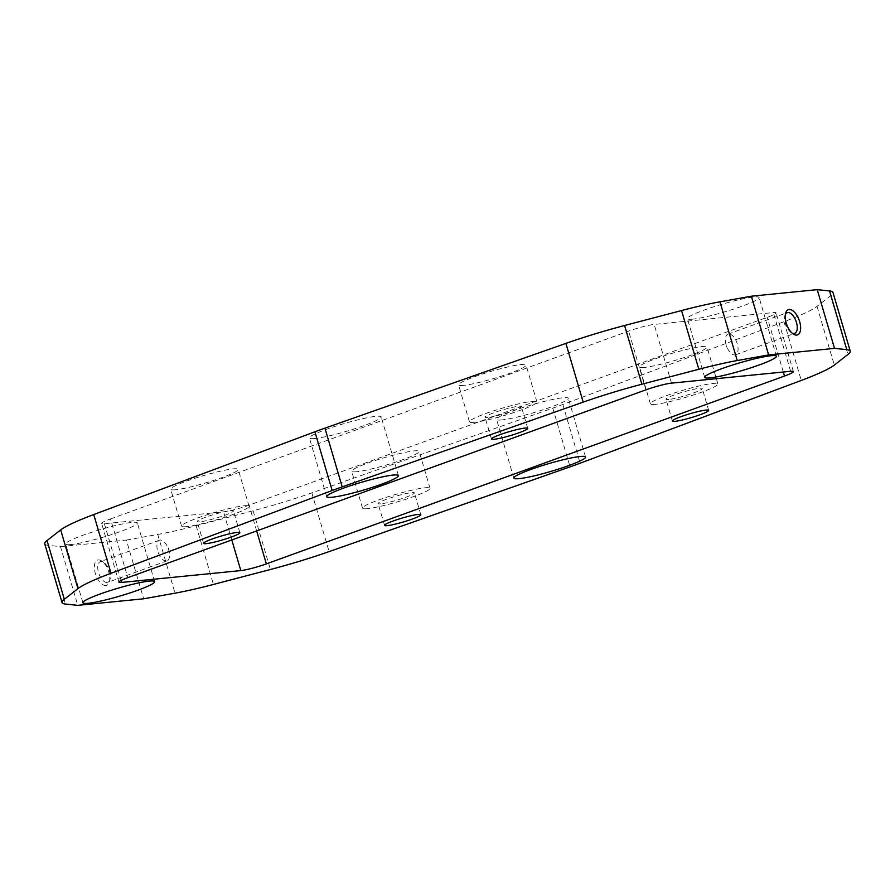 <?xml version="1.0" encoding="UTF-8"?>
<svg xmlns="http://www.w3.org/2000/svg" width="895" height="895" viewBox="0 0 895 895"><rect width="100%" height="100%" fill="white"/><g stroke="black" fill="none" stroke-linecap="round" stroke-linejoin="round"><path stroke-width="0.67" stroke-dasharray="4.47 3.36" d="M175.666 489.744A35.185 3.804 -16.4 0 1 170.699 489.241A35.185 3.804 -16.4 0 1 194.763 478.333A35.185 3.804 -16.4 0 1 233.237 468.879A35.185 3.804 -16.4 0 1 238.204 469.372A35.185 3.804 -16.4 0 1 214.14 480.291A35.185 3.804 -16.4 0 1 175.666 489.744M186.529 526.652A35.185 3.804 -16.4 0 1 181.562 526.148A35.185 3.804 -16.4 0 1 205.626 515.24A35.185 3.804 -16.4 0 1 244.1 505.787A35.185 3.804 -16.4 0 1 249.067 506.29A35.185 3.804 -16.4 0 1 225.003 517.198A35.185 3.804 -16.4 0 1 186.529 526.652M199.842 521.83A18.907 2.047 -16.4 0 1 197.18 521.561A18.907 2.047 -16.4 0 1 210.112 515.688A18.907 2.047 -16.4 0 1 230.787 510.609A18.907 2.047 -16.4 0 1 233.461 510.877A18.907 2.047 -16.4 0 1 220.528 516.739A18.907 2.047 -16.4 0 1 199.842 521.83M463.52 385.398A35.185 3.804 -16.4 0 1 458.564 384.895A35.185 3.804 -16.4 0 1 482.618 373.987A35.185 3.804 -16.4 0 1 521.091 364.533A35.185 3.804 -16.4 0 1 526.059 365.026A35.185 3.804 -16.4 0 1 501.994 375.945A35.185 3.804 -16.4 0 1 463.52 385.398M474.384 422.306A35.185 3.804 -16.4 0 1 469.428 421.802A35.185 3.804 -16.4 0 1 493.481 410.894A35.185 3.804 -16.4 0 1 531.954 401.441A35.185 3.804 -16.4 0 1 536.922 401.944A35.185 3.804 -16.4 0 1 512.857 412.852A35.185 3.804 -16.4 0 1 474.384 422.306M487.697 417.484A18.907 2.047 -16.4 0 1 485.034 417.215A18.907 2.047 -16.4 0 1 497.967 411.353A18.907 2.047 -16.4 0 1 518.641 406.263A18.907 2.047 -16.4 0 1 521.315 406.531A18.907 2.047 -16.4 0 1 508.382 412.394A18.907 2.047 -16.4 0 1 487.697 417.484M644.478 367.409A35.185 3.804 -16.4 0 1 639.511 366.905A35.185 3.804 -16.4 0 1 663.575 355.997A35.185 3.804 -16.4 0 1 702.049 346.533A35.185 3.804 -16.4 0 1 707.016 347.036A35.185 3.804 -16.4 0 1 682.952 357.944A35.185 3.804 -16.4 0 1 644.478 367.409M655.341 404.316A35.185 3.804 -16.4 0 1 650.374 403.813A35.185 3.804 -16.4 0 1 674.438 392.905A35.185 3.804 -16.4 0 1 712.912 383.452A35.185 3.804 -16.4 0 1 717.879 383.944A35.185 3.804 -16.4 0 1 693.815 394.863A35.185 3.804 -16.4 0 1 655.341 404.316M668.654 399.494A18.907 2.047 -16.4 0 1 665.981 399.215A18.907 2.047 -16.4 0 1 678.925 393.353A18.907 2.047 -16.4 0 1 699.599 388.273A18.907 2.047 -16.4 0 1 702.273 388.542A18.907 2.047 -16.4 0 1 689.329 394.404A18.907 2.047 -16.4 0 1 668.654 399.494M356.624 471.754A35.185 3.804 -16.4 0 1 351.657 471.251A35.185 3.804 -16.4 0 1 375.721 460.343A35.185 3.804 -16.4 0 1 414.195 450.879A35.185 3.804 -16.4 0 1 419.162 451.382A35.185 3.804 -16.4 0 1 395.098 462.29A35.185 3.804 -16.4 0 1 356.624 471.754M367.487 508.662A35.185 3.804 -16.4 0 1 362.52 508.159A35.185 3.804 -16.4 0 1 386.584 497.251A35.185 3.804 -16.4 0 1 425.058 487.786A35.185 3.804 -16.4 0 1 430.025 488.29A35.185 3.804 -16.4 0 1 405.961 499.209A35.185 3.804 -16.4 0 1 367.487 508.662M380.8 503.829A18.907 2.047 -16.4 0 1 378.126 503.561A18.907 2.047 -16.4 0 1 391.059 497.698A18.907 2.047 -16.4 0 1 411.745 492.619A18.907 2.047 -16.4 0 1 414.407 492.888A18.907 2.047 -16.4 0 1 401.475 498.75A18.907 2.047 -16.4 0 1 380.8 503.829M692.674 319.168A37.377 4.039 -16.4 0 1 687.405 318.631A37.377 4.039 -16.4 0 1 712.968 307.041A37.377 4.039 -16.4 0 1 753.847 296.995A37.377 4.039 -16.4 0 1 759.128 297.532A37.377 4.039 -16.4 0 1 733.553 309.122A37.377 4.039 -16.4 0 1 692.674 319.168M314.704 438.528A37.377 4.039 -16.4 0 1 309.435 438.002A37.377 4.039 -16.4 0 1 334.998 426.4A37.377 4.039 -16.4 0 1 375.878 416.354A37.377 4.039 -16.4 0 1 381.158 416.891A37.377 4.039 -16.4 0 1 355.583 428.481A37.377 4.039 -16.4 0 1 314.704 438.528M70.906 544.552A37.377 4.039 -16.4 0 1 65.637 544.026A37.377 4.039 -16.4 0 1 91.2 532.424A37.377 4.039 -16.4 0 1 132.08 522.378A37.377 4.039 -16.4 0 1 137.349 522.915A37.377 4.039 -16.4 0 1 111.785 534.505A37.377 4.039 -16.4 0 1 70.906 544.552M501.838 419.923A37.377 4.039 -16.4 0 1 496.568 419.397A37.377 4.039 -16.4 0 1 522.132 407.796A37.377 4.039 -16.4 0 1 563.011 397.749A37.377 4.039 -16.4 0 1 568.291 398.286A37.377 4.039 -16.4 0 1 542.717 409.876A37.377 4.039 -16.4 0 1 501.838 419.923M785.362 314.492A10.997 5.415 70.1 0 0 784.982 315.521A10.997 5.415 70.1 0 0 791.158 332.571A10.997 5.415 70.1 0 0 792.12 333.119M728.675 333.969A10.997 5.415 70.1 0 0 728.015 334.126A10.997 5.415 70.1 0 0 725.7 342.729A10.997 5.415 70.1 0 0 728.217 349.665A10.997 5.415 70.1 0 0 734.84 354.946A10.997 5.415 70.1 0 0 735.5 354.8A10.997 5.415 70.1 0 0 737.077 343.255A10.997 5.415 70.1 0 0 728.675 333.969M105.834 585.509A13.414 6.612 -109.9 0 1 95.34 573.382A13.414 6.612 -109.9 0 1 98.305 559.923A13.414 6.612 -109.9 0 1 101.817 561.042A13.414 6.612 -109.9 0 1 109.358 581.84A13.414 6.612 -109.9 0 1 105.834 585.509M107.143 582.477A10.997 5.415 -109.9 0 1 98.741 573.192A10.997 5.415 -109.9 0 1 100.307 561.657A10.997 5.415 -109.9 0 1 100.967 561.512A10.997 5.415 -109.9 0 1 103.842 562.429A10.997 5.415 -109.9 0 1 110.018 579.479A10.997 5.415 -109.9 0 1 107.803 582.332A10.997 5.415 -109.9 0 1 107.143 582.477M166.325 561.031A10.997 5.415 -109.9 0 1 157.923 551.745A10.997 5.415 -109.9 0 1 159.5 540.2A10.997 5.415 -109.9 0 1 160.16 540.054A10.997 5.415 -109.9 0 1 166.783 545.335A10.997 5.415 -109.9 0 1 169.3 552.271A10.997 5.415 -109.9 0 1 166.985 560.874A10.997 5.415 -109.9 0 1 166.325 561.031M44.75 543.847A87.956 9.498 163.6 0 0 48.196 545.346L60.491 546.632L77.775 605.344M60.491 546.632L126.374 540.077L143.659 598.8M126.374 540.077L157.755 534.449A87.956 9.498 163.6 0 0 196.162 525.734L253.128 510.776A87.956 9.498 163.6 0 0 311.818 492.876L552.786 408.131A87.956 9.498 163.6 0 0 562.832 404.495L783.986 321.719A87.956 9.498 163.6 0 0 817.034 306.37L830.683 295.719A87.956 9.498 163.6 0 0 832.965 292.441M110.499 518.943L628.637 331.116A19.354 2.092 -16.4 0 1 654.178 324.415L773.347 312.568A19.354 2.092 -16.4 0 1 776.077 312.847A19.354 2.092 -16.4 0 1 767.216 317.345L249.078 505.16A19.354 2.092 -16.4 0 1 223.537 511.862L104.379 523.709A19.354 2.092 -16.4 0 1 101.638 523.441A19.354 2.092 -16.4 0 1 110.499 518.943L127.784 577.655M48.196 545.346L65.469 604.058M830.683 295.719L847.968 354.442M817.034 306.37L834.308 365.093M783.986 321.719L801.26 380.442M562.832 404.495L580.105 463.207M552.786 408.131L570.07 466.854M311.818 492.876L329.103 551.6M253.128 510.776L270.413 569.5M196.162 525.734L213.446 584.446M157.755 534.449L175.028 593.172M121.071 580.441L104.379 523.709M231.805 539.953L223.537 511.862M256.664 530.936L249.078 505.16M783.315 372.018L767.216 317.345M790.621 371.291L773.347 312.568M671.463 383.138L654.178 324.415M645.921 389.84L628.637 331.116M181.562 526.148L170.699 489.241M203.59 543.366L197.18 521.561M469.428 421.802L458.564 384.895M491.456 439.02L485.034 417.215M650.374 403.813L639.511 366.905M672.402 421.03L665.981 399.215M362.52 508.159L351.657 471.251M384.548 525.376L378.126 503.561M704.689 377.354L687.405 318.631M326.709 496.714L309.435 438.002M82.911 602.738L65.637 544.026M513.842 478.109L496.568 419.397M791.158 332.571L793.183 333.958M784.982 315.521L785.642 313.161M728.015 334.126L787.197 312.668M725.7 342.729L726.348 346.421L728.217 349.665M159.5 540.2L100.307 561.657M169.3 552.271L168.652 548.579L166.783 545.335M166.985 560.874L107.803 582.332M103.842 562.429L101.817 561.042M110.018 579.479L109.358 581.84M735.5 354.8L794.693 333.343M118.923 582.153L101.638 523.441M793.362 371.559L776.077 312.847M585.565 456.998L568.291 398.286M154.634 581.627L137.349 522.915M398.432 475.603L381.158 416.891M776.401 356.244L759.128 297.532M420.829 514.692L414.407 492.888M430.025 488.29L419.162 451.382M708.683 410.346L702.273 388.542M717.879 383.944L707.016 347.036M527.737 428.347L521.315 406.531M536.922 401.944L526.059 365.026M239.882 532.693L233.461 510.877M249.067 506.29L238.204 469.372"/><path stroke-width="1.34" d="M237.209 532.424A18.907 2.047 163.6 0 0 216.534 537.503A18.907 2.047 163.6 0 0 203.59 543.366A18.907 2.047 163.6 0 0 206.264 543.634A18.907 2.047 163.6 0 0 226.938 538.555A18.907 2.047 163.6 0 0 239.882 532.693A18.907 2.047 163.6 0 0 237.209 532.424M525.063 428.078A18.907 2.047 163.6 0 0 504.388 433.158A18.907 2.047 163.6 0 0 491.456 439.02A18.907 2.047 163.6 0 0 494.118 439.288A18.907 2.047 163.6 0 0 514.804 434.209A18.907 2.047 163.6 0 0 527.737 428.347A18.907 2.047 163.6 0 0 525.063 428.078M706.021 410.078A18.907 2.047 163.6 0 0 685.335 415.168A18.907 2.047 163.6 0 0 672.402 421.03A18.907 2.047 163.6 0 0 675.076 421.299A18.907 2.047 163.6 0 0 695.751 416.22A18.907 2.047 163.6 0 0 708.683 410.346A18.907 2.047 163.6 0 0 706.021 410.078M418.166 514.424A18.907 2.047 163.6 0 0 397.481 519.514A18.907 2.047 163.6 0 0 384.548 525.376A18.907 2.047 163.6 0 0 387.222 525.645A18.907 2.047 163.6 0 0 407.896 520.566A18.907 2.047 163.6 0 0 420.829 514.692A18.907 2.047 163.6 0 0 418.166 514.424M709.959 377.891A37.377 4.039 -16.4 0 1 704.689 377.354A37.377 4.039 -16.4 0 1 730.253 365.764A37.377 4.039 -16.4 0 1 771.132 355.718A37.377 4.039 -16.4 0 1 776.401 356.244A37.377 4.039 -16.4 0 1 750.838 367.834A37.377 4.039 -16.4 0 1 709.959 377.891M331.989 497.251A37.377 4.039 -16.4 0 1 326.709 496.714A37.377 4.039 -16.4 0 1 352.283 485.124A37.377 4.039 -16.4 0 1 393.162 475.077A37.377 4.039 -16.4 0 1 398.432 475.603A37.377 4.039 -16.4 0 1 372.868 487.204A37.377 4.039 -16.4 0 1 331.989 497.251M88.191 603.275A37.377 4.039 -16.4 0 1 82.911 602.738A37.377 4.039 -16.4 0 1 108.485 591.147A37.377 4.039 -16.4 0 1 149.364 581.101A37.377 4.039 -16.4 0 1 154.634 581.627A37.377 4.039 -16.4 0 1 129.07 593.228A37.377 4.039 -16.4 0 1 88.191 603.275M519.122 478.646A37.377 4.039 -16.4 0 1 513.842 478.109A37.377 4.039 -16.4 0 1 539.417 466.519A37.377 4.039 -16.4 0 1 580.296 456.472A37.377 4.039 -16.4 0 1 585.565 456.998A37.377 4.039 -16.4 0 1 560.001 468.6A37.377 4.039 -16.4 0 1 519.122 478.646M789.166 309.491A13.414 6.612 70.1 0 0 785.642 313.161A13.414 6.612 70.1 0 0 793.183 333.958A13.414 6.612 70.1 0 0 796.695 335.077A13.414 6.612 70.1 0 0 799.66 321.618A13.414 6.612 70.1 0 0 789.166 309.491M792.12 333.119A10.997 5.415 70.1 0 0 794.033 333.488A10.997 5.415 70.1 0 0 794.693 333.343A10.997 5.415 70.1 0 0 796.259 321.808A10.997 5.415 70.1 0 0 787.857 312.523A10.997 5.415 70.1 0 0 787.197 312.668A10.997 5.415 70.1 0 0 785.362 314.492M77.775 605.344L143.659 598.8L175.028 593.172A87.956 9.498 163.6 0 0 213.446 584.446L270.413 569.5A87.956 9.498 163.6 0 0 329.103 551.6L570.07 466.854A87.956 9.498 163.6 0 0 580.105 463.207L801.26 380.442A87.956 9.498 163.6 0 0 834.308 365.093L847.968 354.442A87.956 9.498 163.6 0 0 850.25 351.153A87.956 9.498 163.6 0 0 846.804 349.654L834.509 348.368L768.626 354.923L737.245 360.551A87.956 9.498 163.6 0 0 698.838 369.266L641.872 384.223A87.956 9.498 163.6 0 0 583.182 402.123L342.214 486.869A87.956 9.498 163.6 0 0 332.168 490.505L111.014 573.281A87.956 9.498 163.6 0 0 77.966 588.63L64.317 599.281A87.956 9.498 163.6 0 0 62.035 602.559A87.956 9.498 163.6 0 0 65.469 604.058L77.775 605.344M850.25 351.153L832.965 292.441A87.956 9.498 163.6 0 0 829.531 290.942L817.224 289.656L751.341 296.2L719.972 301.828A87.956 9.498 163.6 0 0 681.554 310.554L624.587 325.5A87.956 9.498 163.6 0 0 565.897 343.4L324.93 428.146A87.956 9.498 163.6 0 0 314.895 431.793L93.74 514.558A87.956 9.498 163.6 0 0 60.692 529.907L47.032 540.558A87.956 9.498 163.6 0 0 44.75 543.847L62.035 602.559M751.341 296.2L768.626 354.923M817.224 289.656L834.509 348.368M121.653 582.432A19.354 2.092 -16.4 0 1 118.923 582.153A19.354 2.092 -16.4 0 1 127.784 577.655L645.921 389.84A19.354 2.092 -16.4 0 1 671.463 383.138L790.621 371.291A19.354 2.092 -16.4 0 1 793.362 371.559A19.354 2.092 -16.4 0 1 784.501 376.057L266.363 563.884A19.354 2.092 -16.4 0 1 240.822 570.585L121.653 582.432L121.071 580.441M47.032 540.558L64.317 599.281M60.692 529.907L77.966 588.63M93.74 514.558L111.014 573.281M314.895 431.793L332.168 490.505M324.93 428.146L342.214 486.869M565.897 343.4L583.182 402.123M624.587 325.5L641.872 384.223M681.554 310.554L698.838 369.266M719.972 301.828L737.245 360.551M829.531 290.942L846.804 349.654M240.822 570.585L231.805 539.953M266.363 563.884L256.664 530.936M784.501 376.057L783.315 372.018"/></g></svg>
